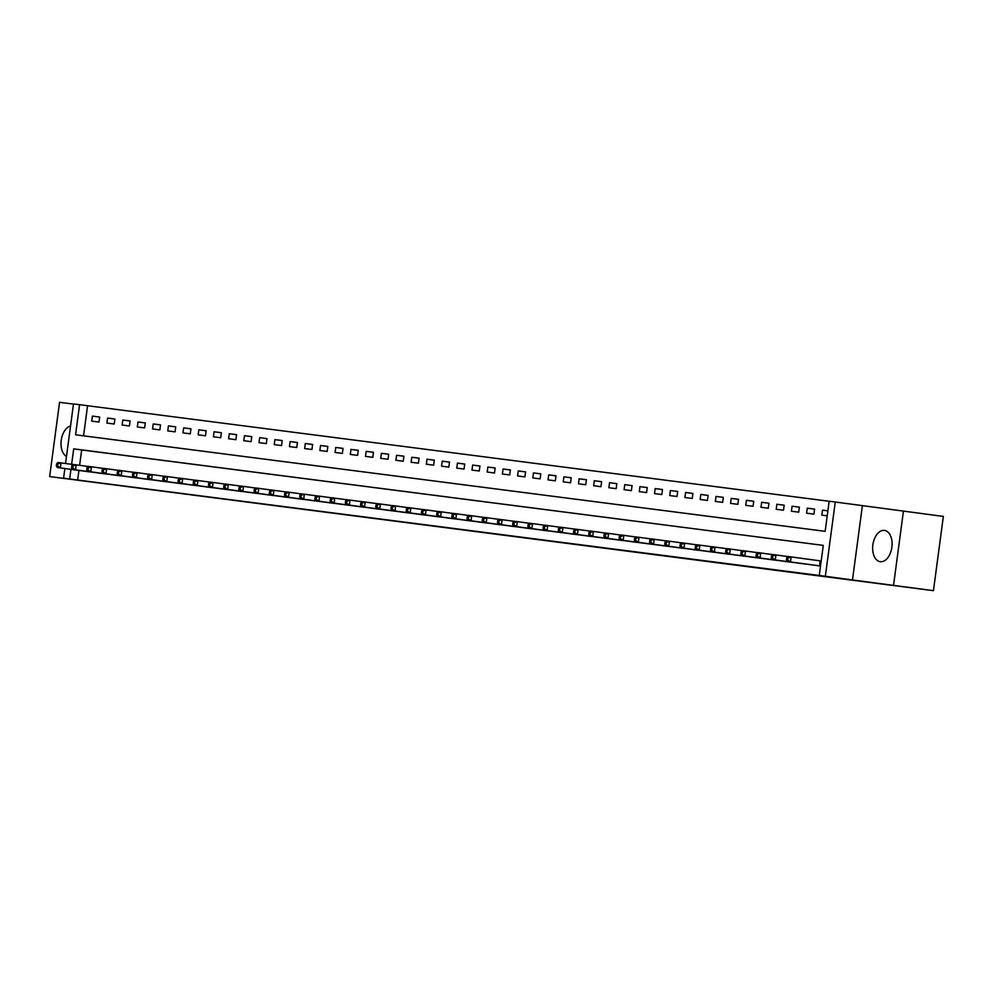 <?xml version="1.0" encoding="UTF-8"?>
<svg xmlns="http://www.w3.org/2000/svg" width="993" height="993" viewBox="0 0 993 993"><rect width="100%" height="100%" fill="white"/><g stroke="black" fill="none" stroke-linecap="round" stroke-linejoin="round"><path stroke-width="1.49" d="M884.465 530.386A15.789 9.57 -82.2 0 0 872.884 544.785A15.789 9.57 -82.2 0 0 880.245 561.69A15.789 9.57 -82.2 0 0 880.295 561.69A15.789 9.57 -82.2 0 0 891.863 547.292A15.789 9.57 -82.2 0 0 884.502 530.399A15.789 9.57 -82.2 0 0 884.465 530.386M70.553 426.022A15.789 9.57 -82.2 0 0 61.231 440.309A15.789 9.57 -82.2 0 0 66.481 456.47M65.55 463.495L73.494 403.915L79.577 404.697L75.567 434.81L825.158 531.329L829.167 501.229L835.262 502.011L825.344 576.263L819.262 575.481L823.284 545.38L81.674 449.941L79.626 465.307M862.383 505.698L852.478 579.962L933.445 590.674L943.35 516.422L835.262 502.011M73.47 404.114L59.555 402.326L49.65 476.578L90.723 481.866L63.589 478.167L64.88 468.535M829.167 501.279L79.577 404.697M893.551 585.249L903.456 510.985M933.445 590.674L49.65 476.578M87.558 405.789L83.549 435.84M91.704 421.119L99.002 422.062L99.672 417.048L92.374 416.104L91.704 421.119M106.909 423.08L114.22 424.023L114.89 419.009L107.579 418.065L106.909 423.08M122.127 425.041L129.425 425.985L130.095 420.958L122.797 420.027L122.127 425.041M137.332 427.002L144.643 427.933L145.313 422.919L138.002 421.975L137.332 427.002M152.55 428.951L159.848 429.895L160.518 424.88L153.22 423.937L152.55 428.951M167.755 430.912L175.053 431.856L175.724 426.841L168.425 425.898L167.755 430.912M182.973 432.874L190.271 433.817L190.941 428.802L183.643 427.859L182.973 432.874M198.178 434.835L205.477 435.778L206.147 430.751L198.848 429.82L198.178 434.835M213.396 436.796L220.694 437.727L221.365 432.712L214.066 431.769L213.396 436.796M228.601 438.745L235.9 439.688L236.57 434.673L229.271 433.73L228.601 438.745M243.806 440.706L251.117 441.649L251.788 436.635L244.477 435.691L243.806 440.706M259.024 442.667L266.323 443.61L266.993 438.596L259.694 437.652L259.024 442.667M274.229 444.628L281.54 445.572L282.211 440.544L274.9 439.614L274.229 444.628M289.447 446.589L296.746 447.52L297.416 442.506L290.117 441.562L289.447 446.589M304.652 448.538L311.951 449.481L312.621 444.467L305.323 443.523L304.652 448.538M319.87 450.499L327.169 451.443L327.839 446.428L320.54 445.485L319.87 450.499M335.075 452.46L342.374 453.404L343.044 448.389L335.746 447.446L335.075 452.46M350.293 454.422L357.592 455.365L358.262 450.338L350.963 449.407L350.293 454.422M365.498 456.383L372.797 457.314L373.467 452.299L366.169 451.356L365.498 456.383M380.704 458.332L388.015 459.275L388.685 454.26L381.374 453.317L380.704 458.332M395.922 460.293L403.22 461.236L403.89 456.221L396.592 455.278L395.922 460.293M411.127 462.254L418.438 463.197L419.108 458.183L411.797 457.239L411.127 462.254M426.345 464.215L433.643 465.158L434.313 460.131L427.015 459.2L426.345 464.215M441.55 466.176L448.848 467.107L449.519 462.093L442.22 461.149L441.55 466.176M456.768 468.125L464.066 469.068L464.736 464.054L457.438 463.11L456.768 468.125M471.973 470.086L479.271 471.03L479.942 466.015L472.643 465.072L471.973 470.086M487.191 472.047L494.489 472.991L495.159 467.976L487.861 467.033L487.191 472.047M502.396 474.009L509.694 474.952L510.365 469.925L503.066 468.994L502.396 474.009M517.601 475.97L524.912 476.901L525.582 471.886L518.272 470.943L517.601 475.97M532.819 477.918L540.118 478.862L540.788 473.847L533.489 472.904L532.819 477.918M548.024 479.88L555.335 480.823L556.006 475.808L548.695 474.865L548.024 479.88M563.242 481.841L570.541 482.784L571.211 477.77L563.912 476.826L563.242 481.841M578.447 483.802L585.746 484.745L586.416 479.718L579.118 478.787L578.447 483.802M593.665 485.763L600.964 486.694L601.634 481.679L594.335 480.736L593.665 485.763M608.87 487.712L616.169 488.655L616.839 483.641L609.541 482.697L608.87 487.712M624.088 489.673L631.387 490.616L632.057 485.602L624.758 484.658L624.088 489.673M639.293 491.634L646.592 492.578L647.262 487.563L639.964 486.62L639.293 491.634M654.511 493.595L661.81 494.539L662.48 489.512L655.169 488.581L654.511 493.595M669.716 495.557L677.015 496.488L677.685 491.473L670.387 490.53L669.716 495.557M684.922 497.505L692.233 498.449L692.903 493.434L685.592 492.491L684.922 497.505M700.139 499.467L707.438 500.41L708.108 495.395L700.81 494.452L700.139 499.467M715.345 501.428L722.643 502.371L723.314 497.356L716.015 496.413L715.345 501.428M730.563 503.389L737.861 504.332L738.531 499.305L731.233 498.374L730.563 503.389M745.768 505.35L753.066 506.281L753.737 501.266L746.438 500.323L745.768 505.35M760.986 507.299L768.284 508.242L768.954 503.228L761.656 502.284L760.986 507.299M776.191 509.26L783.489 510.203L784.16 505.189L776.861 504.245L776.191 509.26M791.409 511.221L798.707 512.165L799.377 507.15L792.066 506.207L791.409 511.221M806.614 513.182L813.912 514.126L814.583 509.099L807.284 508.168L806.614 513.182M822.489 510.117L827.889 510.861L822.489 510.117L821.819 515.144L827.219 515.839M78.931 470.446L77.653 480.041L819.262 575.481M85.013 471.29L92.324 472.159M100.219 473.251L107.529 474.12M115.436 475.213L122.747 476.081M130.642 477.149L137.953 478.043M145.859 479.123L153.17 479.991M161.065 481.071L168.376 481.953M176.27 483.045L183.581 483.914M191.488 485.006L198.799 485.875M206.693 486.967L214.004 487.836M221.911 488.916L229.222 489.785M237.116 490.877L244.427 491.746M252.334 492.838L259.645 493.707M267.539 494.787L274.85 495.668M282.757 496.761L290.068 497.63M297.962 498.697L305.273 499.578M313.167 500.671L320.478 501.539M328.385 502.632L335.696 503.501M343.59 504.593L350.901 505.462M358.808 506.554L366.119 507.411M374.013 508.503L381.324 509.372M389.231 510.464L396.542 511.333M404.436 512.413L411.747 513.294M419.654 514.386L426.965 515.255M434.86 516.323L442.17 517.204M450.065 518.296L457.376 519.165M465.283 520.258L472.594 521.126M480.488 522.219L487.799 523.088M495.706 524.18L503.017 525.049M510.911 526.116L518.222 526.998M526.129 528.09L533.44 528.959M541.334 530.039L548.645 530.92M556.552 532.012L563.863 532.881M571.757 533.973L579.068 534.842M586.962 535.935L594.273 536.791M602.18 537.883L609.491 538.752M617.385 539.844L624.696 540.713M632.603 541.806L639.914 542.674M647.808 543.754L655.119 544.636M663.026 545.728L670.337 546.584M678.231 547.664L685.542 548.546M693.449 549.638L700.76 550.507M708.654 551.599L715.965 552.468M723.872 553.548L731.171 554.429M739.077 555.521L746.388 556.378M754.283 557.47L761.594 558.339M769.501 559.431L776.811 560.3M784.706 561.38L792.017 562.261M799.924 563.354L807.235 564.223M815.129 565.29L820.528 566.01M786.729 557.843L786.456 559.853L787.672 560.002L787.945 558.004L786.729 557.843L788.082 556.502L821.124 560.983M852.478 579.962L825.344 576.263M77.653 480.041L63.589 478.167M823.284 545.38L73.693 448.848L71.633 464.327M70.95 469.366L69.671 478.961M81.674 449.941L73.693 448.848M99.672 417.097L92.374 416.104M814.583 509.161L807.284 508.168M799.365 507.2L792.066 506.207M784.16 505.238L776.861 504.245M768.942 503.277L761.656 502.284M753.737 501.316L746.438 500.323M738.519 499.367L731.233 498.374M723.314 497.406L716.015 496.413M708.096 495.445L700.81 494.452M692.891 493.484L685.592 492.491M677.685 491.523L670.387 490.53M662.468 489.574L655.169 488.581M647.262 487.613L639.964 486.62M632.044 485.651L624.758 484.658M616.839 483.69L609.541 482.697M601.621 481.729L594.335 480.736M586.416 479.78L579.118 478.787M571.198 477.819L563.912 476.826M555.993 475.858L548.695 474.865M540.788 473.897L533.489 472.904M525.57 471.936L518.272 470.943M510.365 469.987L503.066 468.994M495.147 468.026L487.861 467.033M479.942 466.065L472.643 465.072M464.724 464.103L457.438 463.11M449.519 462.142L442.22 461.149M434.301 460.193L427.015 459.2M419.096 458.232L411.797 457.239M403.89 456.271L396.592 455.278M388.673 454.31L381.374 453.317M373.467 452.349L366.169 451.356M358.25 450.4L350.963 449.407M343.044 448.439L335.746 447.446M327.827 446.478L320.54 445.485M312.621 444.516L305.323 443.523M297.404 442.555L290.117 441.562M282.198 440.607L274.9 439.614M266.993 438.645L259.694 437.652M251.775 436.684L244.477 435.691M236.57 434.723L229.271 433.73M221.352 432.762L214.066 431.769M206.147 430.813L198.848 429.82M190.929 428.852L183.643 427.859M175.724 426.891L168.425 425.898M160.506 424.93L153.22 423.937M145.301 422.968L138.002 421.975M130.095 421.02L122.797 420.027M114.878 419.058L107.579 418.065M56.601 463.83L56.34 465.841L57.557 465.99L57.817 463.979L56.601 463.83L57.966 462.49L61.007 462.875L60.337 467.902L90.326 471.973M57.557 465.99L60.337 467.902L57.296 467.504L86.987 471.551M57.817 463.979L61.007 462.875L73.097 464.525M56.34 465.841L57.296 467.504M71.819 465.791L71.546 467.79L72.762 467.951L73.035 465.94L71.819 465.791L73.172 464.451L76.225 464.836L75.555 469.85L105.543 473.934M72.762 467.951L75.555 469.85L72.514 469.466L102.205 473.512M73.035 465.94L76.225 464.836L88.303 466.487M71.546 467.79L72.514 469.466M87.024 467.74L86.763 469.751L87.98 469.912L88.24 467.902L87.024 467.74L88.389 466.4L91.43 466.797L90.76 471.812L120.749 475.895M87.98 469.912L90.76 471.812L87.719 471.427L117.41 475.461M88.24 467.902L91.43 466.797L103.52 468.448M86.763 469.751L87.719 471.427M102.242 469.701L101.969 471.712L103.185 471.874L103.458 469.863L102.242 469.701L103.595 468.361L106.636 468.758L105.978 473.773L135.967 477.856M103.185 471.874L105.978 473.773L102.924 473.376L132.628 477.422M103.458 469.863L106.636 468.758L118.726 470.397M101.969 471.712L102.924 473.376M117.447 471.663L117.174 473.673L118.403 473.822L118.663 471.824L117.447 471.663L118.812 470.322L121.854 470.719L121.183 475.734L151.172 479.818M118.403 473.822L121.183 475.734L118.142 475.337L147.833 479.383M118.663 471.824L121.854 470.719L133.943 472.358M117.174 473.673L118.142 475.337M132.652 473.624L132.392 475.622L133.608 475.784L133.881 473.773L132.652 473.624L134.018 472.283L137.059 472.668L136.389 477.695L166.39 481.766M133.608 475.784L136.389 477.695L133.347 477.298L163.038 481.344M133.881 473.773L137.059 472.668L149.149 474.319M132.392 475.622L133.347 477.298M147.87 475.585L147.597 477.583L148.813 477.745L149.087 475.734L147.87 475.585L149.235 474.244L152.277 474.629L151.606 479.644L181.595 483.728M148.813 477.745L151.606 479.644L148.565 479.259L178.256 483.306M149.087 475.734L152.277 474.629L164.366 476.28M147.597 477.583L148.565 479.259M163.075 477.534L162.815 479.545L164.031 479.706L164.292 477.695L163.075 477.534L164.441 476.193L167.482 476.59L166.812 481.605L196.813 485.689M164.031 479.706L166.812 481.605L163.771 481.22L193.461 485.254M164.292 477.695L167.482 476.59L179.572 478.241M162.815 479.545L163.771 481.22M178.293 479.495L178.02 481.506L179.237 481.667L179.51 479.656L178.293 479.495L179.659 478.154L182.7 478.552L182.029 483.566L212.018 487.65M179.237 481.667L182.029 483.566L178.988 483.169L208.679 487.215M179.51 479.656L182.7 478.552L194.789 480.19M178.02 481.506L178.988 483.169M193.498 481.456L193.238 483.467L194.454 483.616L194.715 481.617L193.498 481.456L194.864 480.115L197.905 480.513L197.235 485.527L227.223 489.611M194.454 483.616L197.235 485.527L194.194 485.13L223.884 489.177M194.715 481.617L197.905 480.513L209.995 482.151M193.238 483.467L194.194 485.13M208.716 483.417L208.443 485.416L209.66 485.577L209.933 483.566L208.716 483.417L210.069 482.077L213.123 482.461L212.452 487.489L242.441 491.56M209.66 485.577L212.452 487.489L209.411 487.091L239.102 491.138M209.933 483.566L213.123 482.461L225.2 484.112M208.443 485.416L209.411 487.091M223.922 485.378L223.661 487.377L224.877 487.538L225.138 485.527L223.922 485.378L225.287 484.038L228.328 484.423L227.658 489.437L257.646 493.521M224.877 487.538L227.658 489.437L224.617 489.053L254.307 493.099M225.138 485.527L228.328 484.423L240.418 486.074M223.661 487.377L224.617 489.053M239.139 487.327L238.866 489.338L240.083 489.499L240.356 487.489L239.139 487.327L240.492 485.987L243.533 486.384L242.875 491.398L272.864 495.482M240.083 489.499L242.875 491.398L239.822 491.014L269.525 495.048M240.356 487.489L243.533 486.384L255.623 488.035M238.866 489.338L239.822 491.014M254.345 489.288L254.071 491.299L255.3 491.448L255.561 489.45L254.345 489.288L255.71 487.948L258.751 488.345L258.081 493.36L288.069 497.443M255.3 491.448L258.081 493.36L255.04 492.962L284.73 497.009M255.561 489.45L258.751 488.345L270.841 489.983M254.071 491.299L255.04 492.962M269.55 491.25L269.289 493.26L270.506 493.409L270.779 491.411L269.55 491.25L270.915 489.909L273.956 490.306L273.286 495.321L303.287 499.405M270.506 493.409L273.286 495.321L270.245 494.924L299.936 498.97M270.779 491.411L273.956 490.306L286.046 491.945M269.289 493.26L270.245 494.924M284.768 493.211L284.494 495.209L285.711 495.37L285.984 493.36L284.768 493.211L286.133 491.87L289.174 492.255L288.504 497.282L318.492 501.353M285.711 495.37L288.504 497.282L285.463 496.885L315.153 500.931M285.984 493.36L289.174 492.255L301.264 493.906M284.494 495.209L285.463 496.885M299.973 495.172L299.712 497.17L300.929 497.332L301.189 495.321L299.973 495.172L301.338 493.831L304.379 494.216L303.709 499.231L333.71 503.314M300.929 497.332L303.709 499.231L300.668 498.846L330.359 502.892M301.189 495.321L304.379 494.216L316.469 495.867M299.712 497.17L300.668 498.846M315.191 497.121L314.918 499.131L316.134 499.293L316.407 497.282L315.191 497.121L316.556 495.78L319.597 496.177L318.927 501.192L348.915 505.276M316.134 499.293L318.927 501.192L315.886 500.807L345.576 504.841M316.407 497.282L319.597 496.177L331.687 497.828M314.918 499.131L315.886 500.807M330.396 499.082L330.135 501.093L331.352 501.242L331.612 499.243L330.396 499.082L331.761 497.741L334.802 498.138L334.132 503.153L364.121 507.237M331.352 501.242L334.132 503.153L331.091 502.756L360.782 506.802M331.612 499.243L334.802 498.138L346.892 499.777M330.135 501.093L331.091 502.756M345.614 501.043L345.341 503.054L346.557 503.203L346.83 501.204L345.614 501.043L346.967 499.702L350.02 500.1L349.35 505.114L379.338 509.198M346.557 503.203L349.35 505.114L346.309 504.717L375.999 508.764M346.83 501.204L350.02 500.1L362.097 501.738M345.341 503.054L346.309 504.717M360.819 503.004L360.558 505.003L361.775 505.164L362.035 503.153L360.819 503.004L362.184 501.664L365.225 502.048L364.555 507.075L394.544 511.147M361.775 505.164L364.555 507.075L361.514 506.678L391.205 510.725M362.035 503.153L365.225 502.048L377.315 503.699M360.558 505.003L361.514 506.678M376.037 504.965L375.764 506.964L376.98 507.125L377.253 505.114L376.037 504.965L377.39 503.625L380.431 504.01L379.773 509.024L409.761 513.108M376.98 507.125L379.773 509.024L376.719 508.639L406.422 512.686M377.253 505.114L380.431 504.01L392.52 505.66M375.764 506.964L376.719 508.639M391.242 506.914L390.969 508.925L392.198 509.086L392.458 507.075L391.242 506.914L392.607 505.574L395.648 505.971L394.978 510.985L424.967 515.069M392.198 509.086L394.978 510.985L391.937 510.601L421.628 514.635M392.458 507.075L395.648 505.971L407.738 507.622M390.969 508.925L391.937 510.601M406.447 508.875L406.187 510.886L407.403 511.035L407.676 509.037L406.447 508.875L407.813 507.535L410.854 507.932L410.183 512.947L440.184 517.03M407.403 511.035L410.183 512.947L407.142 512.549L436.833 516.596M407.676 509.037L410.854 507.932L422.944 509.57M406.187 510.886L407.142 512.549M421.665 510.836L421.392 512.847L422.608 512.996L422.881 510.998L421.665 510.836L423.03 509.496L426.071 509.893L425.401 514.908L455.39 518.991M422.608 512.996L425.401 514.908L422.36 514.511L452.051 518.557M422.881 510.998L426.071 509.893L438.161 511.532M421.392 512.847L422.36 514.511M436.87 512.798L436.61 514.796L437.826 514.957L438.087 512.947L436.87 512.798L438.236 511.457L441.277 511.842L440.607 516.869L470.608 520.94M437.826 514.957L440.607 516.869L437.565 516.472L467.256 520.518M438.087 512.947L441.277 511.842L453.367 513.493M436.61 514.796L437.565 516.472M452.088 514.759L451.815 516.757L453.031 516.919L453.304 514.908L452.088 514.759L453.453 513.418L456.495 513.803L455.824 518.818L485.813 522.901M453.031 516.919L455.824 518.818L452.783 518.433L482.474 522.479M453.304 514.908L456.495 513.803L468.584 515.454M451.815 516.757L452.783 518.433M467.293 516.708L467.033 518.718L468.249 518.88L468.51 516.869L467.293 516.708L468.659 515.367L471.7 515.764L471.03 520.779L501.018 524.863M468.249 518.88L471.03 520.779L467.988 520.394L497.679 524.428M468.51 516.869L471.7 515.764L483.79 517.415M467.033 518.718L467.988 520.394M482.511 518.669L482.238 520.68L483.454 520.828L483.728 518.83L482.511 518.669L483.876 517.328L486.918 517.725L486.247 522.74L516.236 526.824M483.454 520.828L486.247 522.74L483.206 522.343L512.897 526.389M483.728 518.83L486.918 517.725L498.995 519.364M482.238 520.68L483.206 522.343M497.716 520.63L497.456 522.641L498.672 522.79L498.933 520.791L497.716 520.63L499.082 519.289L502.123 519.687L501.453 524.701L531.441 528.785M498.672 522.79L501.453 524.701L498.412 524.304L528.102 528.35M498.933 520.791L502.123 519.687L514.213 521.325M497.456 522.641L498.412 524.304M512.934 522.591L512.661 524.589L513.877 524.751L514.151 522.74L512.934 522.591L514.287 521.251L517.328 521.635L516.67 526.662L546.659 530.734M513.877 524.751L516.67 526.662L513.617 526.265L543.32 530.312M514.151 522.74L517.328 521.635L529.418 523.286M512.661 524.589L513.617 526.265M528.139 524.552L527.866 526.551L529.095 526.712L529.356 524.701L528.139 524.552L529.505 523.212L532.546 523.596L531.876 528.611L561.864 532.695M529.095 526.712L531.876 528.611L528.835 528.226L558.525 532.273M529.356 524.701L532.546 523.596L544.636 525.247M527.866 526.551L528.835 528.226M543.345 526.501L543.084 528.512L544.301 528.673L544.574 526.662L543.345 526.501L544.71 525.16L547.751 525.558L547.081 530.572L577.082 534.656M544.301 528.673L547.081 530.572L544.04 530.188L573.731 534.222M544.574 526.662L547.751 525.558L559.841 527.209M543.084 528.512L544.04 530.188M558.562 528.462L558.289 530.473L559.506 530.622L559.779 528.624L558.562 528.462L559.928 527.122L562.969 527.519L562.299 532.533L592.287 536.617M559.506 530.622L562.299 532.533L559.258 532.136L588.948 536.183M559.779 528.624L562.969 527.519L575.059 529.157M558.289 530.473L559.258 532.136M573.768 530.423L573.507 532.434L574.724 532.583L574.984 530.585L573.768 530.423L575.133 529.083L578.174 529.48L577.504 534.495L607.505 538.578M574.724 532.583L577.504 534.495L574.463 534.097L604.154 538.144M574.984 530.585L578.174 529.48L590.264 531.118M573.507 532.434L574.463 534.097M588.986 532.385L588.712 534.383L589.929 534.544L590.202 532.533L588.986 532.385L590.351 531.044L593.392 531.429L592.722 536.456L622.71 540.527M589.929 534.544L592.722 536.456L589.681 536.059L619.371 540.105M590.202 532.533L593.392 531.429L605.482 533.08M588.712 534.383L589.681 536.059M604.191 534.346L603.93 536.344L605.147 536.505L605.407 534.495L604.191 534.346L605.556 533.005L608.597 533.39L607.927 538.405L637.916 542.488M605.147 536.505L607.927 538.405L604.886 538.02L634.577 542.066M605.407 534.495L608.597 533.39L620.687 535.041M603.93 536.344L604.886 538.02M619.409 536.294L619.135 538.305L620.352 538.467L620.625 536.456L619.409 536.294L620.774 534.954L623.815 535.351L623.145 540.366L653.133 544.449M620.352 538.467L623.145 540.366L620.104 539.981L649.794 544.015M620.625 536.456L623.815 535.351L635.892 537.002M619.135 538.305L620.104 539.981M634.614 538.256L634.353 540.266L635.57 540.415L635.83 538.417L634.614 538.256L635.979 536.915L639.02 537.312L638.35 542.327L668.339 546.411M635.57 540.415L638.35 542.327L635.309 541.93L665 545.976M635.83 538.417L639.02 537.312L651.11 538.951M634.353 540.266L635.309 541.93M649.832 540.217L649.559 542.228L650.775 542.377L651.048 540.378L649.832 540.217L651.185 538.876L654.226 539.273L653.568 544.288L683.556 548.372M650.775 542.377L653.568 544.288L650.514 543.891L680.217 547.937M651.048 540.378L654.226 539.273L666.315 540.912M649.559 542.228L650.514 543.891M665.037 542.178L664.764 544.176L665.993 544.338L666.253 542.327L665.037 542.178L666.402 540.837L669.443 541.222L668.773 546.249L698.762 550.321M665.993 544.338L668.773 546.249L665.732 545.852L695.423 549.899M666.253 542.327L669.443 541.222L681.533 542.873M664.764 544.176L665.732 545.852M680.242 544.139L679.982 546.138L681.198 546.299L681.471 544.288L680.242 544.139L681.608 542.799L684.649 543.183L683.978 548.198L713.979 552.282M681.198 546.299L683.978 548.198L680.937 547.813L710.628 551.847M681.471 544.288L684.649 543.183L696.738 544.834M679.982 546.138L680.937 547.813M695.46 546.088L695.187 548.099L696.403 548.26L696.676 546.249L695.46 546.088L696.825 544.747L699.866 545.145L699.196 550.159L729.185 554.243M696.403 548.26L699.196 550.159L696.155 549.774L725.846 553.809M696.676 546.249L699.866 545.145L711.956 546.783M695.187 548.099L696.155 549.774M710.665 548.049L710.405 550.06L711.621 550.209L711.882 548.21L710.665 548.049L712.031 546.709L715.072 547.106L714.401 552.12L744.402 556.204M711.621 550.209L714.401 552.12L711.36 551.723L741.051 555.77M711.882 548.21L715.072 547.106L727.161 548.744M710.405 550.06L711.36 551.723M725.883 550.01L725.61 552.021L726.826 552.17L727.099 550.172L725.883 550.01L727.248 548.67L730.289 549.067L729.619 554.082L759.608 558.165M726.826 552.17L729.619 554.082L726.578 553.684L756.269 557.731M727.099 550.172L730.289 549.067L742.379 550.705M725.61 552.021L726.578 553.684M741.088 551.971L740.828 553.97L742.044 554.131L742.305 552.12L741.088 551.971L742.454 550.631L745.495 551.016L744.824 556.03L774.813 560.114M742.044 554.131L744.824 556.03L741.783 555.646L771.474 559.692M742.305 552.12L745.495 551.016L757.585 552.667M740.828 553.97L741.783 555.646M756.306 553.933L756.033 555.931L757.249 556.092L757.522 554.082L756.306 553.933L757.671 552.592L760.712 552.977L760.042 557.992L790.031 562.075M757.249 556.092L760.042 557.992L757.001 557.607L786.692 561.641M757.522 554.082L760.712 552.977L772.79 554.628M756.033 555.931L757.001 557.607M771.511 555.881L771.251 557.892L772.467 558.054L772.728 556.043L771.511 555.881L772.877 554.541L775.918 554.938L775.248 559.953L805.236 564.036M772.467 558.054L775.248 559.953L772.206 559.568L801.897 563.602M772.728 556.043L775.918 554.938L788.008 556.577M771.251 557.892L772.206 559.568M787.945 558.004L791.123 556.899L790.465 561.914L820.454 565.998M787.672 560.002L790.465 561.914L787.412 561.517L817.115 565.563M786.456 559.853L787.412 561.517M819.498 565.861L820.168 560.846M820.193 565.96L820.851 560.946"/></g></svg>
